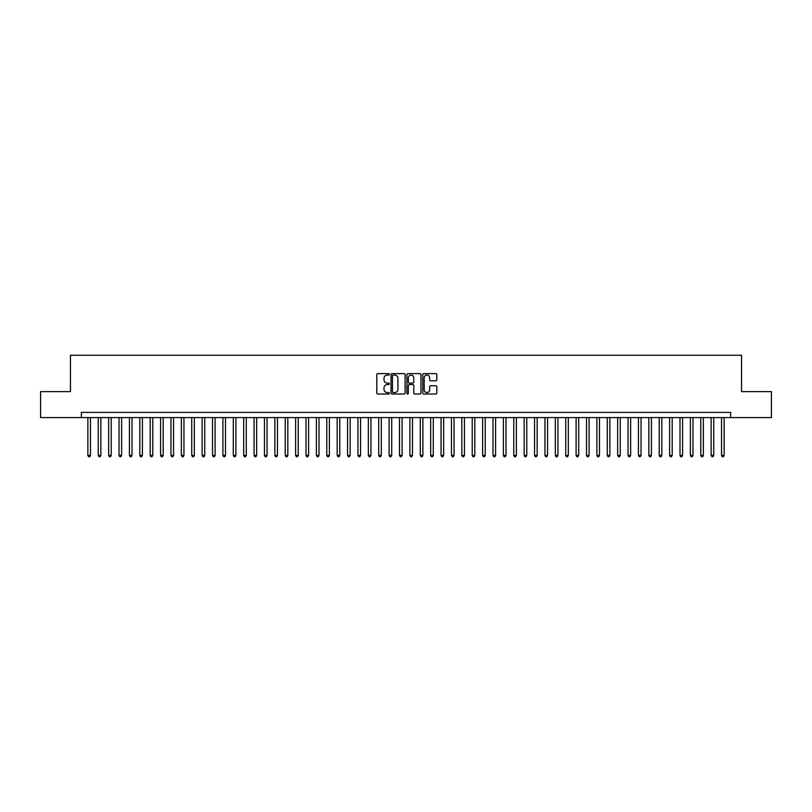 <?xml version="1.0" encoding="UTF-8"?>
<svg xmlns="http://www.w3.org/2000/svg" width="812" height="812" viewBox="0 0 812 812"><rect width="100%" height="100%" fill="white"/><g stroke="black" fill="none" stroke-linecap="round" stroke-linejoin="round"><path stroke-width="1.22" d="M389.384 374.342A0.71 0.71 0 0 0 388.664 373.621L377.834 373.621A1.015 1.015 0 0 0 376.809 374.647L376.809 392.998A1.015 1.015 0 0 0 377.834 394.023L388.664 394.023A0.71 0.71 0 0 0 389.384 393.302A0.71 0.71 0 0 0 388.664 392.592L387.263 392.592A3.258 3.258 0 0 1 384.005 389.324L384.005 387.801A3.258 3.258 0 0 1 387.263 384.533L388.664 384.533A0.71 0.71 0 0 0 389.384 383.822A0.71 0.71 0 0 0 388.664 383.112L387.263 383.112A3.258 3.258 0 0 1 384.005 379.843L384.005 378.311A3.258 3.258 0 0 1 387.263 375.053L388.664 375.053A0.71 0.71 0 0 0 389.384 374.342M435.8 380.818A1.015 1.015 0 0 0 436.815 379.793L436.815 374.647A1.015 1.015 0 0 0 435.8 373.621L423.762 373.621A1.015 1.015 0 0 0 422.747 374.647L422.747 392.998A1.015 1.015 0 0 0 423.762 394.023L435.8 394.023A1.015 1.015 0 0 0 436.815 392.998L436.815 386.776A1.015 1.015 0 0 0 435.8 385.761L430.654 385.761A1.015 1.015 0 0 0 429.629 386.776L429.629 389.861A2.73 2.73 0 0 1 426.899 392.592A2.73 2.73 0 0 1 424.179 389.861L424.179 377.783A2.73 2.73 0 0 1 426.899 375.053A2.73 2.73 0 0 1 429.629 377.783L429.629 379.793A1.015 1.015 0 0 0 430.654 380.818L435.8 380.818M81.373 417.581L40.6 417.581L40.6 391.617L70.461 391.617L70.461 355.25L741.539 355.25L741.539 391.617L771.4 391.617L771.4 417.581L730.627 417.581L730.627 412.384L81.373 412.384L81.373 417.581L730.627 417.581M405.107 374.647A1.015 1.015 0 0 0 404.092 373.621L392.054 373.621A1.015 1.015 0 0 0 391.039 374.647L391.039 392.998A1.015 1.015 0 0 0 392.054 394.023L404.092 394.023A1.015 1.015 0 0 0 405.107 392.998L405.107 374.647M407.908 373.621L419.946 373.621A1.015 1.015 0 0 1 420.961 374.647L420.961 392.998A1.015 1.015 0 0 1 419.946 394.023L414.79 394.023A1.015 1.015 0 0 1 413.775 392.998L413.775 385.558A1.015 1.015 0 0 0 412.76 384.533L409.339 384.533A1.015 1.015 0 0 0 408.324 385.558L408.324 393.302A0.71 0.71 0 0 1 407.604 394.023A0.71 0.71 0 0 1 406.893 393.302L406.893 374.647A1.015 1.015 0 0 1 407.908 373.621M393.181 375.053A0.71 0.71 0 0 0 392.46 375.763L392.46 391.881A0.71 0.71 0 0 0 393.181 392.592L394.652 392.592A3.258 3.258 0 0 0 397.921 389.324L397.921 378.311A3.258 3.258 0 0 0 394.652 375.053L393.181 375.053M413.775 377.834A2.73 2.73 0 0 0 411.045 375.103A2.73 2.73 0 0 0 408.324 377.834L408.324 382.087A1.015 1.015 0 0 0 409.339 383.112L412.76 383.112A1.015 1.015 0 0 0 413.775 382.087L413.775 377.834M87.869 417.581L87.869 455.4L90.467 455.4L90.467 417.581M90.467 455.4L89.685 456.75L88.64 456.75L87.869 455.4M98.252 417.581L98.252 455.4L100.85 455.4L100.85 417.581M100.85 455.4L100.069 456.75L99.034 456.75L98.252 455.4M108.646 417.581L108.646 455.4L111.234 455.4L111.234 417.581M111.234 455.4L110.462 456.75L109.417 456.75L108.646 455.4M119.029 417.581L119.029 455.4L121.627 455.4L121.627 417.581M121.627 455.4L120.846 456.75L119.811 456.75L119.029 455.4M129.423 417.581L129.423 455.4L132.011 455.4L132.011 417.581M132.011 455.4L131.239 456.75L130.194 456.75L129.423 455.4M139.806 417.581L139.806 455.4L142.404 455.4L142.404 417.581M142.404 455.4L141.623 456.75L140.588 456.75L139.806 455.4M150.19 417.581L150.19 455.4L152.788 455.4L152.788 417.581M152.788 455.4L152.017 456.75L150.971 456.75L150.19 455.4M160.583 417.581L160.583 455.4L163.182 455.4L163.182 417.581M163.182 455.4L162.4 456.75L161.365 456.75L160.583 455.4M170.967 417.581L170.967 455.4L173.565 455.4L173.565 417.581M173.565 455.4L172.783 456.75L171.748 456.75L170.967 455.4M181.36 417.581L181.36 455.4L183.959 455.4L183.959 417.581M183.959 455.4L183.177 456.75L182.142 456.75L181.36 455.4M191.744 417.581L191.744 455.4L194.342 455.4L194.342 417.581M194.342 455.4L193.56 456.75L192.525 456.75L191.744 455.4M202.137 417.581L202.137 455.4L204.736 455.4L204.736 417.581M204.736 455.4L203.954 456.75L202.909 456.75L202.137 455.4M212.521 417.581L212.521 455.4L215.119 455.4L215.119 417.581M215.119 455.4L214.338 456.75L213.302 456.75L212.521 455.4M222.914 417.581L222.914 455.4L225.503 455.4L225.503 417.581M225.503 455.4L224.731 456.75L223.686 456.75L222.914 455.4M233.298 417.581L233.298 455.4L235.896 455.4L235.896 417.581M235.896 455.4L235.115 456.75L234.079 456.75L233.298 455.4M243.691 417.581L243.691 455.4L246.28 455.4L246.28 417.581M246.28 455.4L245.508 456.75L244.463 456.75L243.691 455.4M254.075 417.581L254.075 455.4L256.673 455.4L256.673 417.581M256.673 455.4L255.892 456.75L254.856 456.75L254.075 455.4M264.458 417.581L264.458 455.4L267.057 455.4L267.057 417.581M267.057 455.4L266.285 456.75L265.24 456.75L264.458 455.4M274.852 417.581L274.852 455.4L277.45 455.4L277.45 417.581M277.45 455.4L276.669 456.75L275.633 456.75L274.852 455.4M285.235 417.581L285.235 455.4L287.834 455.4L287.834 417.581M287.834 455.4L287.052 456.75L286.017 456.75L285.235 455.4M295.629 417.581L295.629 455.4L298.227 455.4L298.227 417.581M298.227 455.4L297.446 456.75L296.41 456.75L295.629 455.4M306.012 417.581L306.012 455.4L308.611 455.4L308.611 417.581M308.611 455.4L307.829 456.75L306.794 456.75L306.012 455.4M316.406 417.581L316.406 455.4L319.004 455.4L319.004 417.581M319.004 455.4L318.223 456.75L317.177 456.75L316.406 455.4M326.789 417.581L326.789 455.4L329.388 455.4L329.388 417.581M329.388 455.4L328.606 456.75L327.571 456.75L326.789 455.4M337.183 417.581L337.183 455.4L339.771 455.4L339.771 417.581M339.771 455.4L339 456.75L337.954 456.75L337.183 455.4M347.566 417.581L347.566 455.4L350.165 455.4L350.165 417.581M350.165 455.4L349.383 456.75L348.348 456.75L347.566 455.4M357.96 417.581L357.96 455.4L360.548 455.4L360.548 417.581M360.548 455.4L359.777 456.75L358.731 456.75L357.96 455.4M368.343 417.581L368.343 455.4L370.942 455.4L370.942 417.581M370.942 455.4L370.16 456.75L369.125 456.75L368.343 455.4M378.727 417.581L378.727 455.4L381.325 455.4L381.325 417.581M381.325 455.4L380.554 456.75L379.508 456.75L378.727 455.4M389.121 417.581L389.121 455.4L391.719 455.4L391.719 417.581M391.719 455.4L390.937 456.75L389.902 456.75L389.121 455.4M399.504 417.581L399.504 455.4L402.102 455.4L402.102 417.581M402.102 455.4L401.321 456.75L400.286 456.75L399.504 455.4M409.898 417.581L409.898 455.4L412.496 455.4L412.496 417.581M412.496 455.4L411.714 456.75L410.679 456.75L409.898 455.4M420.281 417.581L420.281 455.4L422.879 455.4L422.879 417.581M422.879 455.4L422.098 456.75L421.063 456.75L420.281 455.4M430.675 417.581L430.675 455.4L433.273 455.4L433.273 417.581M433.273 455.4L432.491 456.75L431.446 456.75L430.675 455.4M441.058 417.581L441.058 455.4L443.656 455.4L443.656 417.581M443.656 455.4L442.875 456.75L441.84 456.75L441.058 455.4M451.452 417.581L451.452 455.4L454.04 455.4L454.04 417.581M454.04 455.4L453.269 456.75L452.223 456.75L451.452 455.4M461.835 417.581L461.835 455.4L464.434 455.4L464.434 417.581M464.434 455.4L463.652 456.75L462.617 456.75L461.835 455.4M472.229 417.581L472.229 455.4L474.817 455.4L474.817 417.581M474.817 455.4L474.046 456.75L473 456.75L472.229 455.4M482.612 417.581L482.612 455.4L485.211 455.4L485.211 417.581M485.211 455.4L484.429 456.75L483.394 456.75L482.612 455.4M492.996 417.581L492.996 455.4L495.594 455.4L495.594 417.581M495.594 455.4L494.823 456.75L493.777 456.75L492.996 455.4M503.389 417.581L503.389 455.4L505.988 455.4L505.988 417.581M505.988 455.4L505.206 456.75L504.171 456.75L503.389 455.4M513.773 417.581L513.773 455.4L516.371 455.4L516.371 417.581M516.371 455.4L515.59 456.75L514.554 456.75L513.773 455.4M524.166 417.581L524.166 455.4L526.765 455.4L526.765 417.581M526.765 455.4L525.983 456.75L524.948 456.75L524.166 455.4M534.55 417.581L534.55 455.4L537.148 455.4L537.148 417.581M537.148 455.4L536.367 456.75L535.331 456.75L534.55 455.4M544.943 417.581L544.943 455.4L547.542 455.4L547.542 417.581M547.542 455.4L546.76 456.75L545.715 456.75L544.943 455.4M555.327 417.581L555.327 455.4L557.925 455.4L557.925 417.581M557.925 455.4L557.144 456.75L556.108 456.75L555.327 455.4M565.72 417.581L565.72 455.4L568.309 455.4L568.309 417.581M568.309 455.4L567.537 456.75L566.492 456.75L565.72 455.4M576.104 417.581L576.104 455.4L578.702 455.4L578.702 417.581M578.702 455.4L577.921 456.75L576.885 456.75L576.104 455.4M586.497 417.581L586.497 455.4L589.086 455.4L589.086 417.581M589.086 455.4L588.314 456.75L587.269 456.75L586.497 455.4M596.881 417.581L596.881 455.4L599.479 455.4L599.479 417.581M599.479 455.4L598.698 456.75L597.662 456.75L596.881 455.4M607.264 417.581L607.264 455.4L609.863 455.4L609.863 417.581M609.863 455.4L609.091 456.75L608.046 456.75L607.264 455.4M617.658 417.581L617.658 455.4L620.256 455.4L620.256 417.581M620.256 455.4L619.475 456.75L618.439 456.75L617.658 455.4M628.041 417.581L628.041 455.4L630.64 455.4L630.64 417.581M630.64 455.4L629.858 456.75L628.823 456.75L628.041 455.4M638.435 417.581L638.435 455.4L641.033 455.4L641.033 417.581M641.033 455.4L640.252 456.75L639.217 456.75L638.435 455.4M648.818 417.581L648.818 455.4L651.417 455.4L651.417 417.581M651.417 455.4L650.635 456.75L649.6 456.75L648.818 455.4M659.212 417.581L659.212 455.4L661.81 455.4L661.81 417.581M661.81 455.4L661.029 456.75L659.983 456.75L659.212 455.4M669.596 417.581L669.596 455.4L672.194 455.4L672.194 417.581M672.194 455.4L671.412 456.75L670.377 456.75L669.596 455.4M679.989 417.581L679.989 455.4L682.577 455.4L682.577 417.581M682.577 455.4L681.806 456.75L680.76 456.75L679.989 455.4M690.373 417.581L690.373 455.4L692.971 455.4L692.971 417.581M692.971 455.4L692.189 456.75L691.154 456.75L690.373 455.4M700.766 417.581L700.766 455.4L703.354 455.4L703.354 417.581M703.354 455.4L702.583 456.75L701.538 456.75L700.766 455.4M711.15 417.581L711.15 455.4L713.748 455.4L713.748 417.581M713.748 455.4L712.966 456.75L711.931 456.75L711.15 455.4M721.533 417.581L721.533 455.4L724.131 455.4L724.131 417.581M724.131 455.4L723.36 456.75L722.315 456.75L721.533 455.4"/></g></svg>
